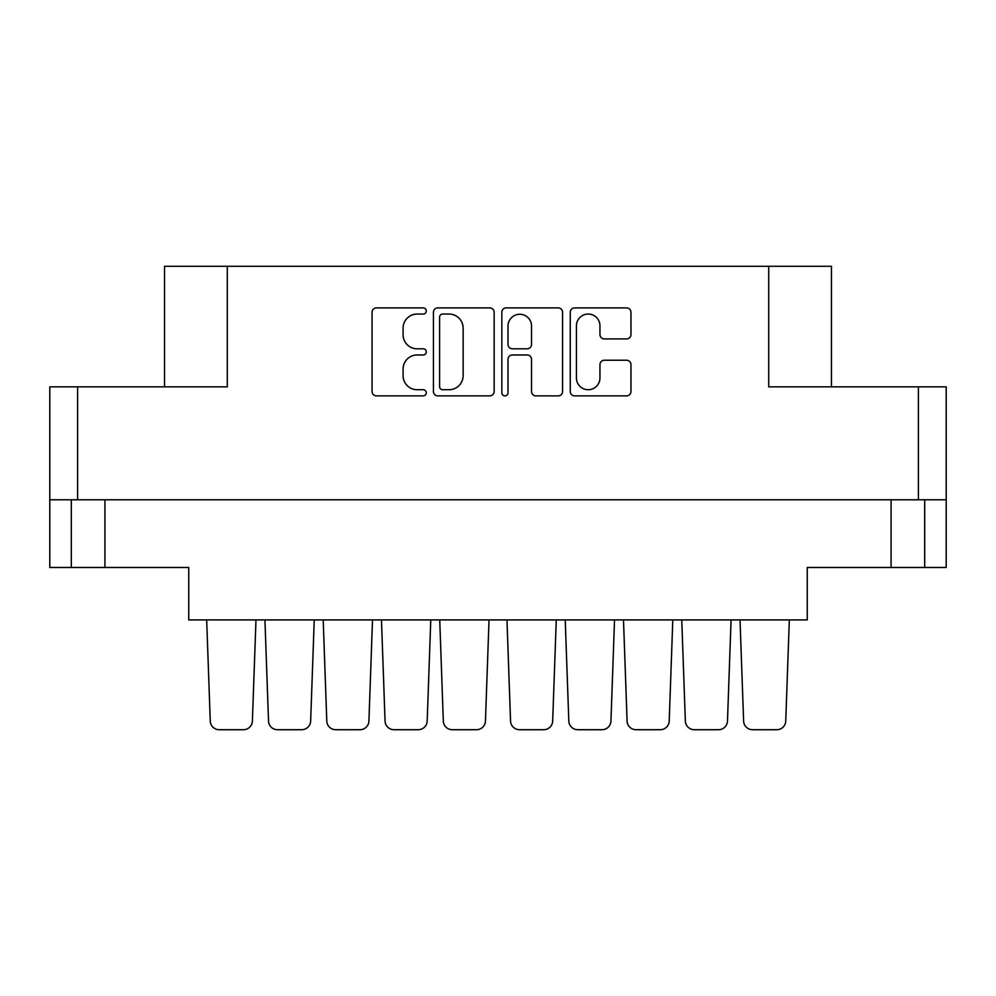 <?xml version="1.0" encoding="UTF-8"?>
<svg xmlns="http://www.w3.org/2000/svg" width="996" height="996" viewBox="0 0 996 996"><rect width="100%" height="100%" fill="white"/><g stroke="black" fill="none" stroke-linecap="round" stroke-linejoin="round"><path stroke-width="1.49" d="M576.423 377.957A11.765 11.765 0 0 0 588.188 389.722A11.765 11.765 0 0 0 599.953 377.957L599.953 364.648A4.395 4.395 0 0 1 604.36 360.241L626.571 360.241A4.395 4.395 0 0 1 630.966 364.648L630.966 391.478A4.395 4.395 0 0 1 626.571 395.885L574.655 395.885A4.395 4.395 0 0 1 570.26 391.478L570.26 312.296A4.395 4.395 0 0 1 574.655 307.889L626.571 307.889A4.395 4.395 0 0 1 630.966 312.296L630.966 334.507A4.395 4.395 0 0 1 626.571 338.914L604.36 338.914A4.395 4.395 0 0 1 599.953 334.507L599.953 325.817A11.765 11.765 0 0 0 588.188 314.051A11.765 11.765 0 0 0 576.423 325.817L576.423 377.957M504.935 395.885A3.075 3.075 0 0 0 508.01 392.798L508.01 359.369A4.395 4.395 0 0 1 512.405 354.962L527.145 354.962A4.395 4.395 0 0 1 531.54 359.369L531.54 391.478A4.395 4.395 0 0 0 535.948 395.885L558.158 395.885A4.395 4.395 0 0 0 562.566 391.478L562.566 312.296A4.395 4.395 0 0 0 558.158 307.889L506.254 307.889A4.395 4.395 0 0 0 501.847 312.296L501.847 392.798A3.075 3.075 0 0 0 504.935 395.885M924.686 499.793L924.686 567.471L946.2 567.471L946.2 386.846L946.2 499.793L49.8 499.793L49.8 386.846L49.8 567.471L71.314 567.471L71.314 499.793M494.153 391.478L494.153 312.296A4.395 4.395 0 0 0 489.746 307.889L437.842 307.889A4.395 4.395 0 0 0 433.434 312.296L433.434 391.478A4.395 4.395 0 0 0 437.842 395.885L489.746 395.885A4.395 4.395 0 0 0 494.153 391.478M417.162 314.051L423.213 314.051A3.075 3.075 0 0 0 426.288 310.976A3.075 3.075 0 0 0 423.213 307.889L376.463 307.889A4.395 4.395 0 0 0 372.068 312.296L372.068 391.478A4.395 4.395 0 0 0 376.463 395.885L423.213 395.885A3.075 3.075 0 0 0 426.288 392.798A3.075 3.075 0 0 0 423.213 389.722L417.162 389.722A14.081 14.081 0 0 1 403.081 375.641L403.081 369.043A14.081 14.081 0 0 1 417.162 354.962L423.213 354.962A3.075 3.075 0 0 0 426.288 351.887A3.075 3.075 0 0 0 423.213 348.812L417.162 348.812A14.081 14.081 0 0 1 403.081 334.731L403.081 328.132A14.081 14.081 0 0 1 417.162 314.051M918.412 499.793L918.412 386.846L768.713 386.846L768.713 266.281L227.287 266.281L227.287 386.846L77.588 386.846L77.588 499.793M164.539 386.846L164.539 266.281L227.287 266.281M768.713 266.281L831.461 266.281L831.461 386.846M104.929 499.793L104.929 567.471L188.742 567.471L188.742 619.91L807.258 619.91L807.258 567.471L891.071 567.471L891.071 499.793M442.672 314.051A3.075 3.075 0 0 0 439.597 317.126L439.597 386.647A3.075 3.075 0 0 0 442.672 389.722L449.059 389.722A14.081 14.081 0 0 0 463.14 375.641L463.14 328.132A14.081 14.081 0 0 0 449.059 314.051L442.672 314.051M531.54 326.041A11.765 11.765 0 0 0 519.775 314.275A11.765 11.765 0 0 0 508.01 326.041L508.01 344.404A4.395 4.395 0 0 0 512.405 348.812L527.145 348.812A4.395 4.395 0 0 0 531.54 344.404L531.54 326.041M104.929 567.471L71.314 567.471M924.686 567.471L891.071 567.471M918.412 386.846L946.2 386.846M49.8 386.846L77.588 386.846M785.744 721.079L789.33 619.91L785.744 721.079A8.964 8.964 0 0 1 776.78 729.719L752.578 729.719A8.964 8.964 0 0 1 743.614 721.079L740.028 619.91M314.238 619.91L310.652 721.079A8.964 8.964 0 0 1 301.688 729.719L277.486 729.719A8.964 8.964 0 0 1 268.522 721.079L264.936 619.91M368.918 721.079L372.504 619.91L368.918 721.079A8.964 8.964 0 0 1 359.954 729.719L335.752 729.719A8.964 8.964 0 0 1 326.788 721.079L323.202 619.91M252.386 721.079L255.972 619.91L252.386 721.079A8.964 8.964 0 0 1 243.422 729.719L219.22 729.719A8.964 8.964 0 0 1 210.256 721.079L206.67 619.91M427.184 721.079L430.77 619.91L427.184 721.079A8.964 8.964 0 0 1 418.22 729.719L394.018 729.719A8.964 8.964 0 0 1 385.054 721.079L381.468 619.91M301.688 729.719L277.486 729.719L301.688 729.719M418.22 729.719L394.018 729.719M485.45 721.079L489.036 619.91L485.45 721.079A8.964 8.964 0 0 1 476.486 729.719L452.284 729.719A8.964 8.964 0 0 1 443.32 721.079L439.734 619.91M359.954 729.719L335.752 729.719M476.486 729.719L452.284 729.719M243.422 729.719L219.22 729.719M731.064 619.91L727.478 721.079A8.964 8.964 0 0 1 718.514 729.719L694.312 729.719A8.964 8.964 0 0 1 685.348 721.079L681.762 619.91M610.946 721.079L614.532 619.91L610.946 721.079A8.964 8.964 0 0 1 601.982 729.719L577.78 729.719A8.964 8.964 0 0 1 568.816 721.079L565.23 619.91M718.514 729.719L694.312 729.719L718.514 729.719M601.982 729.719L577.78 729.719M669.212 721.079L672.798 619.91L669.212 721.079A8.964 8.964 0 0 1 660.248 729.719L636.046 729.719A8.964 8.964 0 0 1 627.082 721.079L623.496 619.91M660.248 729.719L636.046 729.719M776.78 729.719L752.578 729.719M552.68 721.079L556.266 619.91L552.68 721.079A8.964 8.964 0 0 1 543.716 729.719L519.514 729.719A8.964 8.964 0 0 1 510.55 721.079L506.964 619.91M543.716 729.719L519.514 729.719"/></g></svg>
